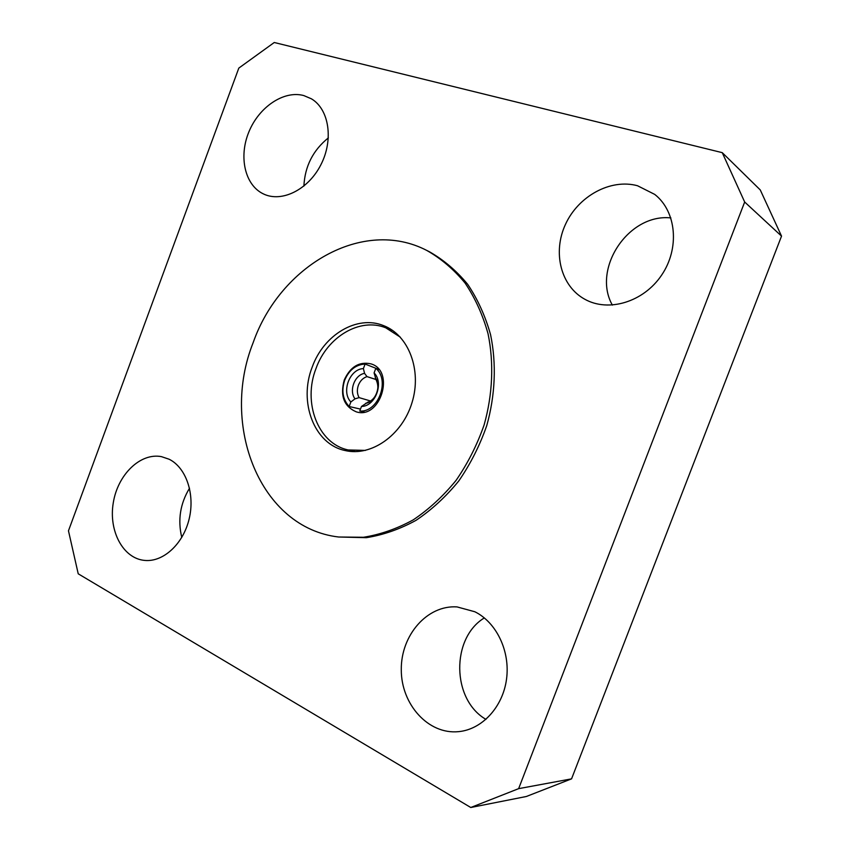<?xml version="1.0" encoding="UTF-8"?>
<svg xmlns="http://www.w3.org/2000/svg" width="850" height="850" viewBox="0 0 850 850"><rect width="100%" height="100%" fill="white"/><g stroke="black" fill="none" stroke-linecap="round" stroke-linejoin="round"><path stroke-width="1.27" d="M368.007 402.071L361.484 406.459L359.773 411.028L364.246 412.038M360.496 409.105L349.148 406.513L350.859 401.965L355.002 398.852L359.104 397.63L370.515 400.987M375.944 379.493L366.998 376.614L364.576 373.373L363.386 368.603L365.096 364.055L378.845 369.453M378.93 369.559L375.817 368.337L374.096 372.916L376.029 379.621M361.484 406.459C375.339 406.396 384.2 382.872 374.096 372.916M363.386 368.603C349.669 368.974 341.062 391.924 350.859 401.965M359.773 411.028C378.176 412.739 390.405 380.258 375.817 368.337M365.096 364.055C355.863 364.608 349.063 369.984 344.717 380.184C341.275 390.745 342.763 399.521 349.148 406.513M400.308 337.152L385.751 327.813C359.869 317.209 327.218 336.897 316.072 368.326C302.473 402.443 317.942 443.711 348.171 449.947L365.468 450.404M344.271 379.95C339.936 395.76 343.899 406.374 356.161 411.804C380.375 419.932 395.505 370.738 370.908 363.853C359.231 361.356 350.349 366.722 344.271 379.95M189.529 488.208C180.189 503.636 177.607 520.041 181.773 537.423M169.076 459.212C186.033 467.479 195.202 493.924 189.167 518.893C183.281 543.894 163.37 562.232 144.798 560.426C123.123 558.662 108.481 531.016 113.262 502.892C117.683 474.714 140.292 452.572 161.394 456.631L169.076 459.212M484.341 617.918C451.031 638.01 451.509 699.539 485.966 719.387M474.842 611.756C496.411 622.37 510.308 651.079 506.547 679.023C502.924 706.977 482.109 729.491 458.586 731.648C428.251 734.761 401.104 704.257 401.285 669.673C400.892 635.099 427.263 604.871 457.056 606.911L474.842 611.756M328.366 137.881C313.055 150.206 304.884 166.292 303.886 186.118M303.801 95.572L311.366 98.791C329.109 109.183 333.774 139.708 320.928 164.656C308.316 189.731 281.637 202.863 263.415 193.917C244.917 185.215 238.531 156.952 248.827 132.037C258.899 107.047 283.847 90.089 303.801 95.572M670.873 217.919C628.416 213.297 591.77 268.887 612.361 305.108M637.5 185.736L654.713 194.395C676.483 211.342 679.904 248.391 661.587 275.177C643.514 302.132 608.451 312.534 584.821 299.253C560.734 286.121 552.404 252.45 565.473 224.368C578.276 196.18 610.481 178.373 637.5 185.736M781.532 236.109L760.261 189.933L722.256 152.66L274.252 42.5L238.818 68.096L68.468 530.804L78.221 573.803L470.772 807.5L526.341 796.492L571.561 778.855L518.638 788.651L744.674 202.013L781.532 236.109L571.561 778.855M744.674 202.013L722.256 152.66M470.772 807.5L518.638 788.651M338.651 537.009L366.361 537.678C383.265 534.979 399.819 529.199 416.033 520.338C431.726 509.788 445.974 496.666 458.766 480.973C470.443 464.047 479.751 445.634 486.721 425.723C495.284 395.282 496.581 363.768 490.588 334.772C485.339 316.072 477.711 299.264 467.702 284.346C456.535 270.799 443.796 259.951 429.473 251.791L426.806 250.452C362.791 217.196 279.947 265.827 253.151 342.667C220.076 425.34 259.973 527.892 338.651 537.009L363.449 537.274C380.386 534.565 396.982 528.764 413.228 519.871C428.974 509.288 443.254 496.113 456.078 480.367C467.787 463.388 477.126 444.901 484.118 424.926C492.713 394.379 494.02 362.748 488.027 333.668C482.779 314.904 475.139 298.042 465.109 283.092C453.921 269.514 441.15 258.634 426.806 250.452M312.237 367.03C298.329 401.954 314.128 444.178 345.058 450.521C371.11 456.864 402.135 435.317 411.984 402.73C422.152 370.239 408.606 334.985 383.488 325.592C357.032 314.712 323.638 334.868 312.237 367.03M365.627 403.314C375.604 402.007 381.714 385.783 375.254 377.697M364.576 373.373C354.684 374.829 348.712 390.734 355.002 398.852M366.998 376.614C363.067 377.91 360.198 380.768 358.402 385.209C356.83 389.736 357.064 393.879 359.104 397.63M375.934 379.472C381.884 391.404 372.417 401.508 367.848 402.114M392.679 330.491L385.751 327.813M355.417 451.626L348.171 449.947"/></g></svg>
